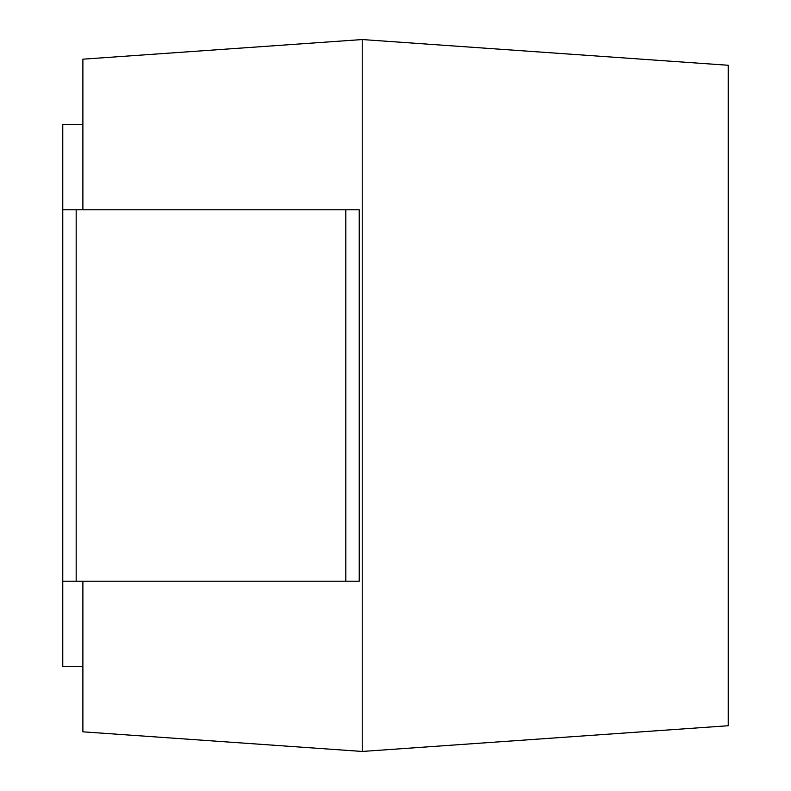 <?xml version="1.0" encoding="UTF-8"?>
<svg xmlns="http://www.w3.org/2000/svg" width="791" height="791" viewBox="0 0 791 791"><rect width="100%" height="100%" fill="white"/><g stroke="black" fill="none" stroke-linecap="round" stroke-linejoin="round"><path stroke-width="1.19" d="M345.815 581.217L62.766 581.217L62.766 209.783L359.233 209.783L359.233 581.217L345.815 581.217L345.815 209.783M82.887 209.783L82.887 59.177L362.229 39.55L362.229 751.45L728.234 725.733L728.234 65.267L362.229 39.55M82.887 581.217L82.887 731.823L362.229 751.45M82.887 666.329L62.766 666.329L62.766 124.671L82.887 124.671M76.173 581.217L76.173 209.783"/></g></svg>
